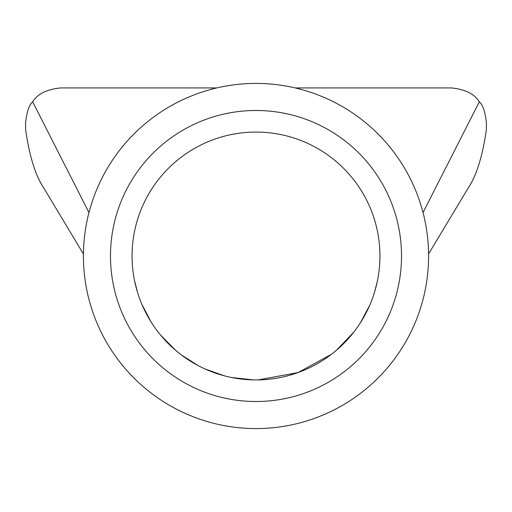 <?xml version="1.0" encoding="UTF-8"?>
<svg xmlns="http://www.w3.org/2000/svg" width="512" height="512" viewBox="0 0 512 512"><rect width="100%" height="100%" fill="white"/><g stroke="black" fill="none" stroke-linecap="round" stroke-linejoin="round"><path stroke-width="0.77" d="M110.483 256A145.517 145.517 0 0 1 256 110.483A145.517 145.517 0 0 1 401.517 256A145.517 145.517 0 0 1 256 401.517A145.517 145.517 0 0 1 110.483 256M379.93 256A123.93 123.93 0 0 0 256 132.07A123.93 123.93 0 0 0 132.07 256A123.93 123.93 0 0 0 256 379.93A123.93 123.93 0 0 0 379.93 256M196.826 93.882A172.582 172.582 0 0 0 93.882 315.174A172.582 172.582 0 0 0 315.174 418.118A172.582 172.582 0 0 0 418.118 196.826A172.582 172.582 0 0 0 196.826 93.882M216.806 87.93L60.512 87.93C46.739 89.382 37.453 94.003 32.653 101.798C29.043 105.114 26.694 112.128 25.6 122.842L25.6 129.664C29.498 156.851 35.853 176.781 44.659 189.453L83.43 254.016M428.57 253.965L467.341 189.453C476.141 176.787 482.49 156.858 486.4 129.664L486.4 122.842C485.306 112.128 482.957 105.114 479.347 101.798C474.509 93.984 465.222 89.363 451.488 87.93L295.194 87.93M134.547 280.627L137.357 291.795M141.869 304.294L150.925 321.702M160.659 335.168L175.853 350.522M181.331 354.906L198.048 365.542M205.075 368.979L224.448 375.846M231.661 377.51L253.613 379.904M258.157 379.91L298.035 372.576L331.469 354.298M336.32 350.374L353.766 332.154M360.384 322.797L369.766 305.146M374.714 291.571L377.21 281.818M83.43 253.965L81.901 251.418M88.973 212.57L32.653 101.798M423.027 212.57L479.347 101.798M430.099 251.418L428.57 254.016"/></g></svg>

